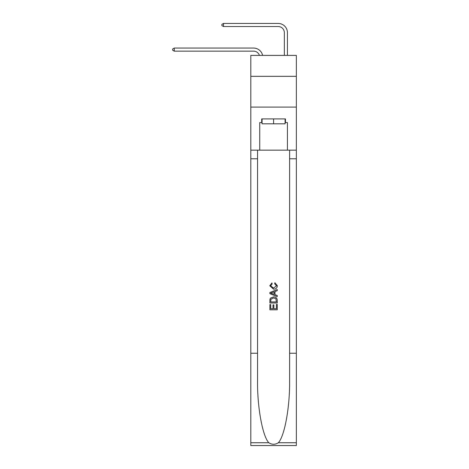 <?xml version="1.0" encoding="UTF-8"?>
<svg xmlns="http://www.w3.org/2000/svg" width="469" height="469" viewBox="0 0 469 469"><rect width="100%" height="100%" fill="white"/><g stroke="black" fill="none" stroke-linecap="round" stroke-linejoin="round"><path stroke-width="0.7" d="M296.349 76.312L296.349 55.389L250.809 55.389L250.809 76.312L296.349 76.312L296.349 107.084L250.809 107.084L250.809 76.312M253.577 48.067L174.251 48.067L253.577 48.067A9.233 9.233 175 0 1 262.611 55.389M284.349 55.389L284.349 32.683A6.156 6.156 109.5 0 0 278.193 26.528L223.484 26.528L221.884 25.602L221.884 24.37L223.484 23.45L278.193 23.45A9.233 9.233 29 0 1 287.427 32.683L287.427 55.389M285.088 118.897L285.088 123.822L262.071 123.822L262.071 118.897M273.579 118.897L273.579 123.822M276.417 304.404L276.417 308.76L273.861 308.76L276.417 308.76L276.417 304.404L277.267 304.404L277.267 309.798L269.88 309.798L269.88 304.592L269.88 309.798M273.005 304.879L273.005 308.76L270.736 308.76L273.005 308.76L273.005 304.879L273.861 304.879L273.861 308.76M270.519 298.079L269.986 299.152L270.519 298.079L273.533 296.924C275.895 296.912 277.138 298.055 277.267 300.336L277.267 302.986L269.88 302.986L269.88 300.459L269.88 302.986M274.904 282.725L274.658 283.763L274.904 282.725L277.361 285.738C277.161 288.007 275.883 289.144 273.521 289.162L269.786 285.756L271.932 282.913L272.155 283.956L270.642 285.809L273.515 288.118L276.511 285.838L274.658 283.763M278.34 442.742L296.349 442.742L296.349 445.55L250.809 445.55L250.809 353.239L257.545 353.239L257.545 380.681C257.217 406.916 262.54 436.217 268.819 442.742C271.985 444.764 275.162 444.764 278.34 442.742C284.613 436.217 289.936 406.916 289.608 380.681L289.608 150.162M269.88 292.504L269.88 293.676L277.267 296.607L269.88 293.676L269.88 292.504L277.267 289.572L269.88 292.504M289.608 353.239L296.349 353.239L296.349 107.084M250.809 353.239L250.809 107.084M257.545 150.162L257.545 353.239M296.349 442.742L296.349 353.239M250.809 150.162L259.732 150.162L259.732 122.591L262.071 122.591M285.088 122.591L285.457 122.591L285.457 118.897L261.702 118.897L261.702 122.591M285.457 122.591L287.427 122.591L287.427 150.162L296.349 150.162M259.732 150.162L287.427 150.162M277.267 289.572L277.267 290.674L274.992 291.519L274.992 294.667L277.267 295.505L277.267 296.607M272.096 293.594L274.142 294.35L274.142 291.829L270.736 293.09L272.096 293.594M274.142 291.829L274.142 294.35M269.88 300.459L269.986 299.152M275.895 298.677L276.417 301.942L275.895 298.677L273.521 297.967L270.889 299.222L270.736 301.942L276.417 301.942L270.736 301.942M269.88 304.592L270.736 304.592L270.736 308.76M284.349 32.683A6.156 6.156 -151 0 0 278.193 26.528A6.156 6.156 -151 0 1 284.349 32.683A6.156 6.156 -151 0 0 278.193 26.528A6.156 6.156 -151 0 1 284.349 32.683A6.156 6.156 -151 0 0 278.193 26.528A6.156 6.156 -151 0 1 284.349 32.683A6.156 6.156 -151 0 0 278.193 26.528A6.156 6.156 -151 0 1 284.349 32.683A6.156 6.156 -151 0 0 278.193 26.528A6.156 6.156 -151 0 1 284.349 32.683A6.156 6.156 -151 0 0 278.193 26.528A6.156 6.156 -151 0 1 284.349 32.683A6.156 6.156 -151 0 0 278.193 26.528A6.156 6.156 -151 0 1 284.349 32.683A6.156 6.156 -151 0 0 278.193 26.528A6.156 6.156 -151 0 1 284.349 32.683A6.156 6.156 -151 0 0 278.193 26.528A6.156 6.156 -151 0 1 284.349 32.683A6.156 6.156 -151 0 0 278.193 26.528A6.156 6.156 -151 0 1 284.349 32.683A6.156 6.156 -151 0 0 278.193 26.528A6.156 6.156 -151 0 1 284.349 32.683A6.156 6.156 -151 0 0 278.193 26.528A6.156 6.156 -151 0 1 284.349 32.683A6.156 6.156 -151 0 0 278.193 26.528A6.156 6.156 -151 0 1 284.349 32.683A6.156 6.156 -151 0 0 278.193 26.528A6.156 6.156 -151 0 1 284.349 32.683A6.156 6.156 -151 0 0 278.193 26.528A6.156 6.156 -151 0 1 284.349 32.683A6.156 6.156 -151 0 0 278.193 26.528A6.156 6.156 -151 0 1 284.349 32.683A6.156 6.156 -151 0 0 278.193 26.528A6.156 6.156 -151 0 1 284.349 32.683A6.156 6.156 -151 0 0 278.193 26.528A6.156 6.156 -151 0 1 284.349 32.683A6.156 6.156 -151 0 0 278.193 26.528A6.156 6.156 -151 0 1 284.349 32.683A6.156 6.156 -151 0 0 278.193 26.528A6.156 6.156 -151 0 1 284.349 32.683A6.156 6.156 -151 0 0 278.193 26.528A6.156 6.156 -151 0 1 284.349 32.683A6.156 6.156 -151 0 0 278.193 26.528A6.156 6.156 -151 0 1 284.349 32.683A6.156 6.156 -151 0 0 278.193 26.528A6.156 6.156 -151 0 1 284.349 32.683A6.156 6.156 -151 0 0 278.193 26.528A6.156 6.156 -151 0 1 284.349 32.683A6.156 6.156 -151 0 0 278.193 26.528A6.156 6.156 -151 0 1 284.349 32.683A6.156 6.156 -151 0 0 278.193 26.528A6.156 6.156 -151 0 1 284.349 32.683A6.156 6.156 -151 0 0 278.193 26.528A6.156 6.156 -151 0 1 284.349 32.683A6.156 6.156 -151 0 0 278.193 26.528A6.156 6.156 -151 0 1 284.349 32.683A6.156 6.156 -151 0 0 278.193 26.528A6.156 6.156 -151 0 1 284.349 32.683A6.156 6.156 -151 0 0 278.193 26.528A6.156 6.156 -151 0 1 284.349 32.683A6.156 6.156 -151 0 0 278.193 26.528A6.156 6.156 -151 0 1 284.349 32.683A6.156 6.156 -151 0 0 278.193 26.528A6.156 6.156 -151 0 1 284.349 32.683A6.156 6.156 -151 0 0 278.193 26.528A6.156 6.156 -151 0 1 284.349 32.683A6.156 6.156 -151 0 0 278.193 26.528M259.427 55.389A6.156 6.156 -5 0 0 253.577 51.144L174.251 51.144L172.651 50.218L172.651 48.987L174.251 48.067L174.251 51.144M223.484 23.45L223.484 26.528M289.608 158.774L296.349 158.774M257.545 158.774L250.809 158.774M250.809 442.742L268.819 442.742"/></g></svg>
